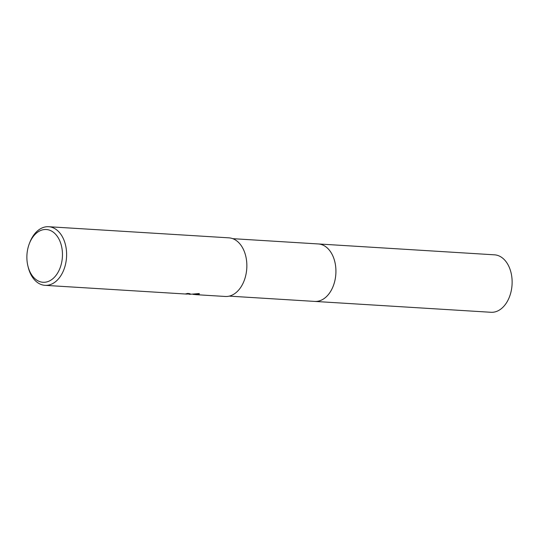 <?xml version="1.0" encoding="UTF-8"?>
<svg xmlns="http://www.w3.org/2000/svg" width="539" height="539" viewBox="0 0 539 539"><rect width="100%" height="100%" fill="white"/><g stroke="black" fill="none" stroke-linecap="round" stroke-linejoin="round"><path stroke-width="0.81" d="M318.286 243.951A28.783 19.337 93.5 0 1 318.32 243.951A28.783 19.337 93.5 0 1 318.354 243.951A28.783 19.337 93.5 0 1 335.844 273.893A28.783 19.337 93.5 0 1 314.776 301.409A28.783 19.337 93.5 0 1 314.742 301.402A28.783 19.337 93.5 0 1 314.5 301.389M318.05 243.938A28.783 19.337 93.5 0 1 318.36 243.951A28.783 19.337 93.5 0 1 335.844 273.92A28.783 19.337 93.5 0 1 314.742 301.409M186.743 294.092L185.814 293.809A29.369 19.727 -86.5 0 0 187.916 293.384L190.462 294.024L187.363 294.024M29.288 243.776L29.753 242.563A29.369 19.727 93.5 0 1 48.651 226.717A29.369 19.727 93.5 0 1 48.685 226.717A29.369 19.727 93.5 0 1 66.533 257.271A29.369 19.727 93.5 0 1 45.033 285.34A29.369 19.727 93.5 0 1 45 285.34A29.369 19.727 93.5 0 1 28.223 267.29L27.913 266.03A26.431 17.753 93.5 0 1 29.288 243.776A26.431 17.753 93.5 0 1 46.334 229.513A26.431 17.753 93.5 0 1 62.389 257.036A26.431 17.753 93.5 0 1 43.012 282.274A26.431 17.753 93.5 0 1 27.913 266.03M228.859 237.84A29.369 19.727 93.5 0 1 228.893 237.84A29.369 19.727 93.5 0 1 228.927 237.847A29.369 19.727 93.5 0 1 246.774 268.395A29.369 19.727 93.5 0 1 225.275 296.47A29.369 19.727 93.5 0 1 225.241 296.47M190.072 294.294L199.187 293.546L199.369 293.95L196.472 294.692L192.922 294.348M187.397 293.539L189.836 293.654M196.209 294.085L199.262 293.64M317.936 243.931A28.789 19.337 93.5 0 1 318.327 243.945L494.532 254.832A28.783 19.337 93.5 0 1 512.05 284.801A28.783 19.337 93.5 0 1 490.982 312.283L314.776 301.416A28.789 19.337 93.5 0 1 314.385 301.382M318.327 243.945A28.789 19.337 93.5 0 1 335.851 273.92A28.789 19.337 93.5 0 1 314.776 301.416L229.23 296.127M318.32 243.951L232.774 238.669M228.893 237.84L48.651 226.717M187.363 294.058L187.397 293.519M225.275 296.47L196.472 294.692M190.126 294.301L189.074 294.233M186.77 294.092L45.033 285.34"/></g></svg>
